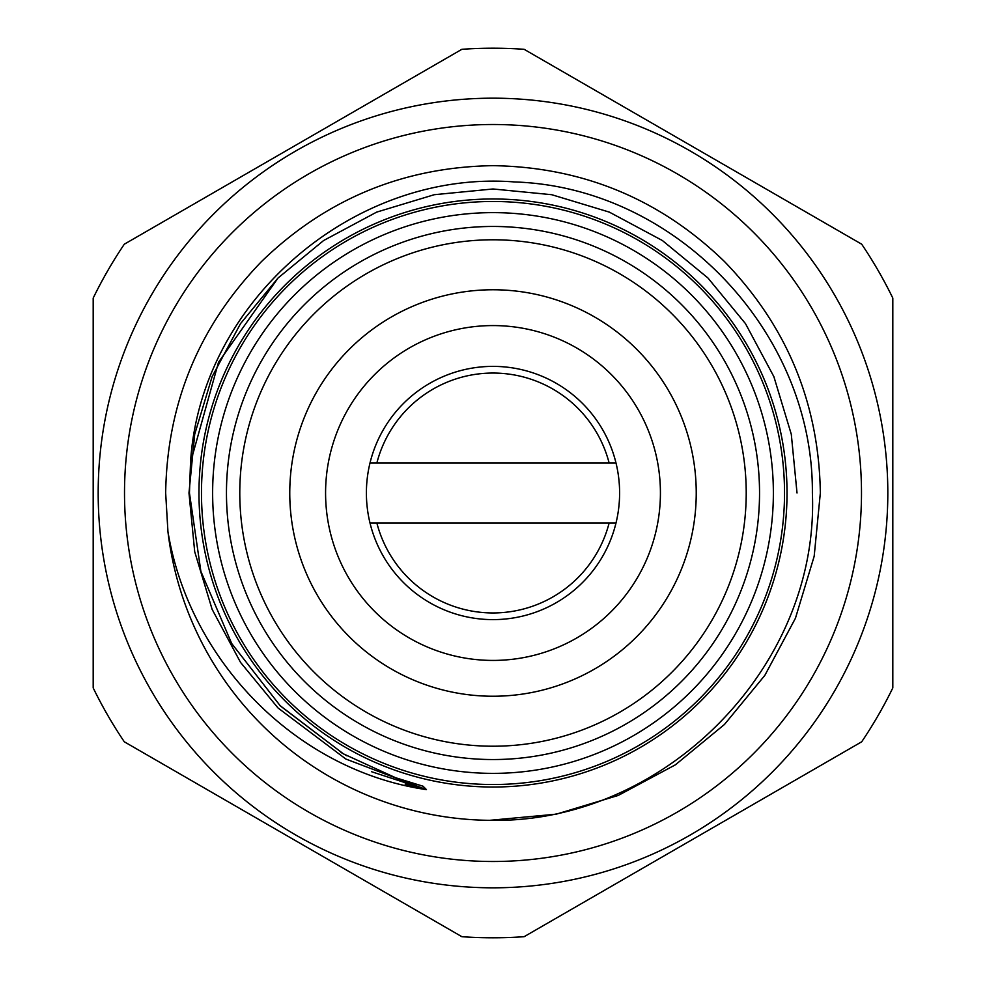 <?xml version="1.0" encoding="UTF-8"?>
<svg xmlns="http://www.w3.org/2000/svg" width="986" height="986" viewBox="0 0 986 986"><rect width="100%" height="100%" fill="white"/><g stroke="black" fill="none" stroke-linecap="round" stroke-linejoin="round"><path stroke-width="1.48" d="M212.631 493A280.369 280.369 0 0 1 493 212.631A280.369 280.369 0 0 1 773.369 493A280.369 280.369 0 0 1 493 773.369A280.369 280.369 0 0 1 212.631 493M787.025 493A294.025 294.025 0 0 0 493 198.975A294.025 294.025 0 0 0 198.975 493A294.025 294.025 0 0 0 493 787.025A294.025 294.025 0 0 0 787.025 493M124.507 493A368.493 368.493 0 0 1 493 124.507A368.493 368.493 0 0 1 861.493 493A368.493 368.493 0 0 1 493 861.493A368.493 368.493 0 0 1 124.507 493M369.996 463.013A126.602 126.602 0 0 0 369.996 522.987L376.862 522.987A119.947 119.947 0 0 0 609.138 522.987L616.004 522.987A126.602 126.602 0 0 0 616.004 463.013L609.138 463.013A119.947 119.947 0 0 0 376.862 463.013L369.996 463.013A126.602 126.602 0 0 1 616.004 463.013M784.523 493A291.523 291.523 0 0 1 493 784.523A291.523 291.523 0 0 1 201.477 493A291.523 291.523 0 0 1 493 201.477A291.523 291.523 0 0 1 784.523 493M165.66 493L167.94 531.614L165.66 493C167.09 403.2 199.049 326.046 261.536 261.536C326.046 199.049 403.2 167.09 493 165.66C582.8 167.09 659.954 199.049 724.463 261.536C786.951 326.046 818.91 403.2 820.34 493L814.177 556.252L795.431 618.271L764.828 675.385L724.463 724.463L675.385 764.828L618.271 795.431L556.252 814.177L489.611 820.327A327.34 327.34 0 0 1 167.94 531.614L165.66 493C167.09 403.2 199.049 326.046 261.536 261.536C326.046 199.049 403.2 167.09 493 165.66C582.8 167.09 659.954 199.049 724.463 261.536C786.951 326.046 818.91 403.2 820.34 493L814.177 556.252L795.431 618.271L764.828 675.385L724.463 724.463L675.385 764.828L618.271 795.431L556.252 814.177L489.611 820.327C663.529 824.197 819.551 667.029 812.378 493C813.561 332.307 675.62 186.97 514.544 181.954C354.516 169.419 200.294 300.964 190.52 462.471L218.522 362.269L278.027 278.027L323.605 240.535L376.652 212.126L434.259 194.71L493 188.979L551.741 194.71L609.348 212.126L662.395 240.535L707.973 278.027L745.465 323.605L773.874 376.652L791.29 434.259L797.021 493L791.29 434.259L773.874 376.652L745.465 323.605L707.973 278.027L662.395 240.535L609.348 212.126L551.741 194.71L493 188.979L434.259 194.71L376.652 212.126L323.605 240.535L278.027 278.027L240.535 323.605L212.126 376.652L194.71 434.259L188.979 493L194.71 551.741L212.126 609.348L240.535 662.395L278.027 707.973L345.852 759.035L426.482 789.65L423.056 786.224L395.583 777.732L343.436 753.859L280.369 705.964L231.698 643.525L200.873 571.362L189.448 493L190.52 462.471M887.819 493A394.819 394.819 0 0 1 493 887.819A394.819 394.819 0 0 1 98.181 493A394.819 394.819 0 0 1 493 98.181A394.819 394.819 0 0 1 887.819 493M93.189 687.908L93.189 298.092A444.785 444.785 0 0 1 124.298 244.208L461.892 49.3A444.785 444.785 0 0 1 524.108 49.3L861.702 244.208A444.785 444.785 0 0 1 892.811 298.092L892.811 687.908A444.785 444.785 0 0 1 861.702 741.792L524.108 936.7A444.785 444.785 0 0 1 461.892 936.7L124.298 741.792A444.785 444.785 0 0 1 93.189 687.908M167.94 531.614C189.349 660.879 296.194 770.497 426.482 789.65L405.086 784.03M493 239.783A253.217 253.217 0 0 0 239.783 493A253.217 253.217 0 0 0 493 746.217A253.217 253.217 0 0 0 746.217 493A253.217 253.217 0 0 0 493 239.783M493 759.54A266.54 266.54 0 0 1 226.46 493A266.54 266.54 0 0 1 493 226.46A266.54 266.54 0 0 1 759.54 493A266.54 266.54 0 0 1 493 759.54M493 660.423A167.423 167.423 0 0 0 660.423 493A167.423 167.423 0 0 0 493 325.577A167.423 167.423 0 0 0 325.577 493A167.423 167.423 0 0 0 493 660.423M493 696.239A203.239 203.239 0 0 0 696.239 493A203.239 203.239 0 0 0 493 289.761A203.239 203.239 0 0 0 289.761 493A203.239 203.239 0 0 0 493 696.239M820.34 493L814.177 556.252L795.431 618.271L764.828 675.385L724.463 724.463L675.385 764.828L618.271 795.431L556.252 814.177L489.611 820.327M609.138 463.013L376.862 463.013M616.004 522.987A126.602 126.602 0 0 1 369.996 522.987L609.138 522.987M278.027 707.973L240.535 662.395L212.126 609.348L194.71 551.741L188.979 493L194.71 434.259L212.126 376.652L240.535 323.605L278.027 278.027L323.605 240.535L376.652 212.126L434.259 194.71L493 188.979L551.741 194.71L609.348 212.126L662.395 240.535L707.973 278.027L745.465 323.605L773.874 376.652L791.29 434.259L797.021 493M426.482 789.65L371.562 771.718M341.033 752.466L346.949 755.831M342.056 753.058L344.545 754.487M279.777 705.384L343.436 753.859"/></g></svg>
